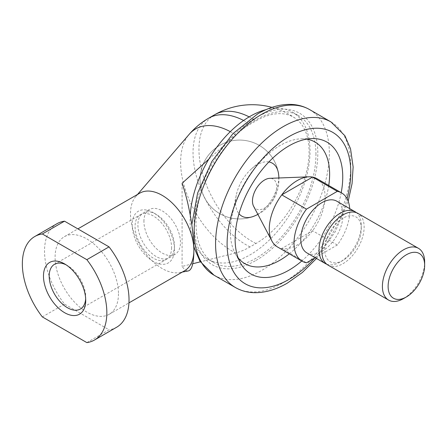 <?xml version="1.0" encoding="UTF-8"?>
<svg xmlns="http://www.w3.org/2000/svg" width="447" height="447" viewBox="0 0 447 447"><rect width="100%" height="100%" fill="white"/><g stroke="black" fill="none" stroke-linecap="round" stroke-linejoin="round"><path stroke-width="0.34" stroke-dasharray="2.23 1.68" d="M230.289 131.653A72.481 41.845 60 0 1 231.876 132.535A72.481 41.845 60 0 1 235.675 134.899A75.09 43.353 -60 0 1 250.069 124.294L255.98 120.88A75.09 43.353 -60 0 1 295.378 118.343A75.09 43.353 -60 0 1 304.508 179.063A75.09 43.353 -60 0 1 255.98 243.503L250.069 246.917A75.09 43.353 -60 0 1 235.675 252.929A72.481 41.845 60 0 1 231.876 250.896A72.481 41.845 60 0 1 180.622 162.127A72.481 41.845 60 0 1 189.165 134.351M235.675 252.929L200.323 261.841M192.741 263.747L182.091 266.429C184.438 269.737 186.533 271.234 188.377 270.921M184.594 270.759A44.812 25.87 60 0 1 179.7 272.553A44.812 25.87 60 0 1 147.203 255.533A44.812 25.87 60 0 1 130.507 213.655A44.812 25.87 60 0 1 135.782 196.484A44.812 25.87 60 0 1 139.788 193.143M118.466 293.785A44.812 25.87 60 0 1 109.185 314.297A44.812 25.87 60 0 1 74.655 302.289A44.812 25.87 60 0 1 55.093 257.193A44.812 25.87 60 0 1 64.374 236.681A44.812 25.87 60 0 1 98.904 248.688A44.812 25.87 60 0 1 118.466 293.785M190.254 215.119A84.813 48.969 -60 0 0 190.098 220.231A84.813 48.969 -60 0 0 207.659 259.053A84.813 48.969 -60 0 0 208.833 259.696A84.813 48.969 120 0 0 273.771 235.53A84.813 48.969 120 0 0 310.039 150.98A84.813 48.969 120 0 0 292.472 112.158A84.813 48.969 120 0 0 266.138 109.61M315.951 154.394A84.813 48.969 120 0 0 298.389 115.572A84.813 48.969 120 0 0 233.032 138.291A84.813 48.969 120 0 0 196.01 223.645A84.813 48.969 120 0 0 213.577 262.467A84.813 48.969 120 0 0 278.934 239.748A84.813 48.969 120 0 0 315.951 154.394M86.852 342.609L109.034 329.802L64.524 304.105A59.747 34.497 60 0 1 44.532 251.097A59.747 34.497 60 0 1 56.903 223.746M64.524 304.105L42.342 316.912M116.65 327.232A59.747 34.497 60 0 1 109.034 329.802M268.882 161.959A30.558 17.645 120 0 0 251.488 168.849A30.558 17.645 120 0 0 236.267 195.21A30.558 17.645 120 0 0 235.519 202.156A30.558 17.645 120 0 0 238.994 213.722M253.455 216.393A30.558 17.645 120 0 0 278.738 177.208A30.558 17.645 120 0 0 278.42 173.145A39.431 39.431 0 0 0 205.352 159.791A39.431 39.431 0 0 0 253.455 216.393A39.431 39.431 0 0 1 203.871 196.395A39.431 39.431 0 0 1 219.79 145.359A39.431 39.431 0 0 1 278.42 173.145M306.67 139.134A70.207 40.532 120 0 0 301.552 138.799A70.207 40.532 120 0 0 267.032 155.025A70.207 40.532 120 0 0 232.066 215.588A70.207 40.532 120 0 0 230.345 231.54A70.207 40.532 120 0 0 235.273 253.594A70.207 40.532 120 0 0 238.128 257.863M289.31 253.795A70.207 40.532 120 0 0 328.746 185.494M341.201 192.685A76.107 43.94 -60 0 1 301.764 260.987M143.923 221.405A25.831 14.913 60 0 1 149.276 209.576A25.831 14.913 60 0 1 169.178 216.499A25.831 14.913 60 0 1 180.454 242.497A25.831 14.913 60 0 1 175.107 254.321A25.831 14.913 60 0 1 155.198 247.398A25.831 14.913 60 0 1 143.923 221.405M174.442 245.967A25.831 14.913 60 0 1 169.095 257.79A25.831 14.913 60 0 1 149.186 250.873A25.831 14.913 60 0 1 137.911 224.875A25.831 14.913 60 0 1 143.263 213.051A25.831 14.913 60 0 1 156.176 214.331A25.831 14.913 60 0 1 174.442 245.967L174.442 249.27A29.876 17.249 60 0 1 153.321 261.461A29.876 17.249 60 0 1 132.195 224.875A29.876 17.249 60 0 1 153.321 212.683A29.876 17.249 60 0 1 174.442 249.27M66.078 264.82A25.831 14.913 60 0 1 67.458 265.552A25.831 14.913 60 0 1 85.723 297.188A25.831 14.913 60 0 1 85.668 298.752M171.587 247.616A25.831 14.913 60 0 1 166.234 259.444A25.831 14.913 60 0 1 146.331 252.521A25.831 14.913 60 0 1 135.055 226.528A25.831 14.913 60 0 1 140.403 214.7A25.831 14.913 60 0 1 160.311 221.623A25.831 14.913 60 0 1 171.587 247.616M85.723 297.188L85.723 300.49M208.833 159.126L235.675 134.899M182.091 183.276L182.091 266.429M403.524 298.596A29.876 17.249 120 0 0 424.65 262.009M328.076 265.138A29.876 17.249 120 0 0 351.096 257.137A29.876 17.249 120 0 0 364.137 227.07A29.876 17.249 120 0 0 357.946 213.398M326.712 264.194A29.876 17.249 120 0 0 340.156 262.009A29.876 17.249 120 0 0 361.277 225.422A29.876 17.249 120 0 0 356.449 212.688M361.277 228.719A25.831 14.913 120 0 0 343.011 218.175A25.831 14.913 120 0 0 324.745 249.812A25.831 14.913 120 0 0 343.011 260.361A25.831 14.913 120 0 0 361.277 228.719L361.277 225.422M306.949 252.941A29.876 17.249 120 0 0 329.97 244.939A29.876 17.249 120 0 0 343.011 214.873A29.876 17.249 120 0 0 336.826 201.2M253.605 206.274A17.165 9.912 120 0 0 264.607 208.017A17.165 9.912 120 0 0 276.743 186.991A17.165 9.912 120 0 0 269.737 178.336M277.458 246.951A39.431 22.769 120 0 0 281.761 248.532A39.431 22.769 120 0 0 312.587 230.736A39.431 22.769 120 0 0 325.058 196.702A39.431 22.769 120 0 0 316.889 178.649M315.252 257.735L337.301 245.006A39.431 22.769 120 0 0 349.772 210.973A39.431 22.769 120 0 0 349.694 208.632M337.301 245.006L312.587 230.736L281.761 248.532L306.474 262.802M255.98 243.503A75.28 43.465 60 0 1 252.181 241.464A75.28 43.465 60 0 1 198.949 149.264A75.28 43.465 60 0 1 214.538 114.801M250.069 246.917A75.28 43.465 60 0 1 246.263 244.878A75.28 43.465 60 0 1 193.031 152.678A75.28 43.465 60 0 1 208.626 118.215M243.609 120.489A75.28 43.465 60 0 1 246.263 121.942A75.28 43.465 60 0 1 250.069 124.294M249.163 116.885A75.28 43.465 60 0 1 252.181 118.528A75.28 43.465 60 0 1 255.98 120.88M235.368 287.505A95.597 55.193 120 0 0 283.169 282.772A95.597 55.193 120 0 0 350.766 165.692A95.597 55.193 120 0 0 330.964 121.925M314.738 258.031A87.439 50.483 120 0 0 347.084 198.736M213.951 275.14A95.597 55.193 120 0 0 261.746 270.401A95.597 55.193 120 0 0 329.344 153.321A95.597 55.193 120 0 0 309.547 109.56M255.98 260.417A87.439 50.483 120 0 0 317.811 153.321A87.439 50.483 120 0 0 255.98 117.622A87.439 50.483 120 0 0 194.149 224.718A87.439 50.483 120 0 0 255.98 260.417M179.7 272.553L182.348 272.055M109.185 314.297L128.943 302.887M295.378 118.338A75.28 75.28 0 0 0 271.988 107.369M316.526 258.472L335.446 231.39L348.174 201.156M292.472 112.158L298.389 115.572M235.273 253.594L240.464 263.026M169.095 257.79L175.107 254.321M80.371 309.017L166.234 259.444M67.458 265.552L64.597 263.903M54.54 264.272L140.403 214.7M156.176 214.331L153.321 212.683M143.263 213.051L149.276 209.576M301.552 138.799L312.313 138.576M236.267 195.21L232.066 215.588M251.488 168.849L267.032 155.025M207.659 259.053L213.577 262.467M193.808 246.096L191.824 224.69M64.374 236.681L77.879 228.886M135.782 196.484L137.542 194.439M343.011 260.361L340.156 262.009M257.885 214.392A39.431 39.431 0 0 0 278.911 177.984"/><path stroke-width="0.67" d="M200.323 261.841L192.741 263.747M182.348 272.055L188.377 270.921C191.947 269.899 193.78 263.004 193.875 250.242A44.812 25.87 60 0 1 184.594 270.759L128.943 302.887M266.138 109.61A84.813 48.969 120 0 0 208.833 159.126A84.813 48.969 -60 0 0 190.254 215.119M42.342 316.912A59.747 34.497 60 0 1 22.35 263.903A59.747 34.497 60 0 1 34.726 236.552A59.747 34.497 60 0 1 42.342 233.977L64.524 221.176L109.034 246.873A59.747 34.497 60 0 1 129.027 299.881A59.747 34.497 60 0 1 116.65 327.232L94.473 340.038A59.747 34.497 60 0 1 86.852 342.609L42.342 316.912M109.034 246.873L86.852 259.679A59.747 34.497 60 0 1 106.844 312.688A59.747 34.497 60 0 1 94.473 340.038M238.994 213.722A30.558 17.645 120 0 0 253.455 216.393A39.431 39.431 0 0 0 257.885 214.392M278.911 177.984A39.431 39.431 0 0 0 278.42 173.145A30.558 17.645 120 0 0 268.882 161.959M238.128 257.863A70.207 40.532 120 0 0 289.31 253.795M328.746 185.494A70.207 40.532 120 0 0 329.629 174.218A70.207 40.532 120 0 0 306.67 139.134M301.764 260.987A76.107 43.94 -60 0 1 240.464 263.026A76.107 43.94 -60 0 1 235.116 239.117A76.107 43.94 -60 0 1 312.313 138.576A76.107 43.94 -60 0 1 342.748 176.973A76.107 43.94 -60 0 1 341.201 192.685M85.668 298.752A25.831 14.913 60 0 1 80.371 309.017A25.831 14.913 60 0 1 60.468 302.094A25.831 14.913 60 0 1 49.192 276.101A25.831 14.913 60 0 1 54.54 264.272A25.831 14.913 60 0 1 66.078 264.82M85.723 300.49A29.876 17.249 60 0 1 64.597 312.688A29.876 17.249 60 0 1 43.476 276.101A29.876 17.249 60 0 1 64.597 263.903A29.876 17.249 60 0 1 85.723 300.49M34.726 236.552L56.903 223.746A59.747 34.497 60 0 1 64.524 221.176M86.852 259.679L42.342 233.977M77.879 228.886L139.788 193.143A44.812 25.87 60 0 1 174.319 205.145A44.812 25.87 60 0 1 193.875 250.242C193.964 231.49 188.897 202.675 182.091 183.276L208.833 159.126M137.542 194.439L189.165 134.351A72.481 41.845 60 0 1 230.289 131.653M382.403 286.398A29.876 17.249 120 0 0 388.588 300.077A29.876 17.249 120 0 0 403.524 298.596L406.384 296.948A25.831 14.913 120 0 0 424.65 265.311L424.65 262.009A29.876 17.249 120 0 0 418.465 248.331A29.876 17.249 120 0 0 395.444 256.338A29.876 17.249 120 0 0 382.403 286.398M424.65 265.311A25.831 14.913 120 0 0 406.384 254.762A25.831 14.913 120 0 0 388.119 286.398A25.831 14.913 120 0 0 406.384 296.948M418.465 248.331L357.946 213.398A29.876 17.249 120 0 0 334.926 221.399A29.876 17.249 120 0 0 321.89 251.465A29.876 17.249 120 0 0 328.076 265.138L388.588 300.077M356.449 212.688A29.876 17.249 120 0 0 355.091 211.744A29.876 17.249 120 0 0 332.071 219.751A29.876 17.249 120 0 0 319.029 249.812A29.876 17.249 120 0 0 325.215 263.49A29.876 17.249 120 0 0 326.712 264.194M355.091 211.744L336.826 201.2A29.876 17.249 120 0 0 313.805 209.202A29.876 17.249 120 0 0 300.764 239.268A29.876 17.249 120 0 0 306.949 252.941L325.215 263.49M349.694 208.632A39.431 22.769 120 0 0 341.603 192.92L316.889 178.649A39.431 22.769 120 0 0 312.587 177.073A39.431 22.769 120 0 0 308.961 176.816L269.737 178.336A17.165 9.912 120 0 0 264.607 179.985A17.165 9.912 120 0 0 252.471 201.01A17.165 9.912 120 0 0 253.605 206.274L271.905 241A39.431 22.769 120 0 0 277.458 246.951L302.172 261.221A39.431 22.769 120 0 0 306.474 262.802L315.252 257.735M308.961 176.816A39.431 22.769 120 0 0 281.761 194.87L312.587 177.073L337.301 191.344L306.474 209.14L281.761 194.87A39.431 22.769 120 0 0 269.29 228.903A39.431 22.769 120 0 0 271.905 241M306.474 209.14A39.431 22.769 120 0 0 294.003 243.168A39.431 22.769 120 0 0 302.172 261.221M341.603 192.92A39.431 22.769 120 0 0 337.301 191.344M348.174 201.156L352.057 183.644L353.13 166.949L350.543 148.823L344.933 135.776L330.964 121.925A95.597 55.193 120 0 0 283.169 126.663A95.597 55.193 120 0 0 215.571 243.744A95.597 55.193 120 0 0 235.368 287.505L213.951 275.14L199.999 261.316L194.417 248.387L193.808 246.096M347.084 198.736A87.439 50.483 120 0 0 350.766 172.346A87.439 50.483 120 0 0 288.935 136.648A87.439 50.483 120 0 0 227.104 243.744A87.439 50.483 120 0 0 288.935 279.442A87.439 50.483 120 0 0 314.738 258.031M191.824 224.69L197.613 193.07L211.967 161.322L232.893 133.681L257.673 113.89C268.898 107.375 279.911 104.212 290.701 104.391C297.557 104.581 303.837 106.302 309.547 109.56A95.597 55.193 120 0 0 261.746 114.298A95.597 55.193 120 0 0 194.149 231.378A95.597 55.193 120 0 0 213.951 275.14M271.988 107.369A75.28 75.28 0 0 0 214.538 114.801A75.28 43.465 60 0 1 249.163 116.885M189.165 134.351A75.28 75.28 0 0 1 208.626 118.215A75.28 43.465 60 0 1 243.609 120.489M235.368 287.505C241.078 290.762 247.359 292.489 254.214 292.673C265.004 292.858 276.017 289.69 287.248 283.174L302.368 272.458L316.526 258.472M309.547 109.56L330.964 121.925M208.626 118.215L214.538 114.801"/></g></svg>
